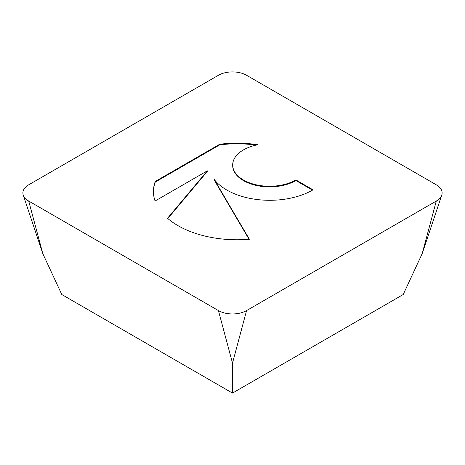 <?xml version="1.0" encoding="UTF-8"?>
<svg xmlns="http://www.w3.org/2000/svg" width="465" height="465" viewBox="0 0 465 465"><rect width="100%" height="100%" fill="white"/><g stroke="black" fill="none" stroke-linecap="round" stroke-linejoin="round"><path stroke-width="0.7" d="M219.713 144.249A83.63 48.284 180 0 1 257.935 144.725A36.915 21.314 0 0 0 232.686 164.947A36.915 21.314 0 0 0 281.267 185.169A36.915 21.314 0 0 0 295.868 179.92L313.032 189.83A60.752 35.073 180 0 1 214.22 179.455L249.385 239.243A83.63 48.284 180 0 1 167.51 218.288L207.32 170.841L155.078 201.008A83.63 48.284 180 0 1 153.433 191.481A83.63 48.284 180 0 1 155.258 181.46L219.713 144.249L219.713 144.859L155.258 182.071A83.63 48.284 0 0 0 153.438 191.789M312.503 190.139L295.868 180.53A36.915 21.314 180 0 1 281.267 185.779A36.915 21.314 180 0 1 232.686 165.557L232.686 164.947M295.868 179.92L295.868 180.53M256.198 145.092A83.63 48.284 0 0 0 219.713 144.859M155.258 181.46L155.258 182.071M207.32 170.841L207.32 171.451L167.807 218.544M249.042 239.272L214.22 180.065L214.22 179.455M28.72 184.803A19.908 11.497 0 0 0 23.25 195.108A19.908 11.497 0 0 0 28.72 201.06L218.422 310.579A19.908 11.497 0 0 0 246.578 310.579L436.28 201.06A19.908 11.497 0 0 0 441.75 195.108A19.908 11.497 0 0 0 436.28 184.803L246.578 75.278A19.908 11.497 0 0 0 218.422 75.278L28.72 184.803M28.72 201.06L42.797 253.599L61.793 294.531L232.5 393.088L403.207 294.531L422.203 253.599L441.75 195.108M218.422 310.579L232.5 363.124L232.5 393.088M246.578 310.579L232.5 363.124M436.28 201.06L422.203 253.599M42.797 253.599L23.25 195.108"/></g></svg>
